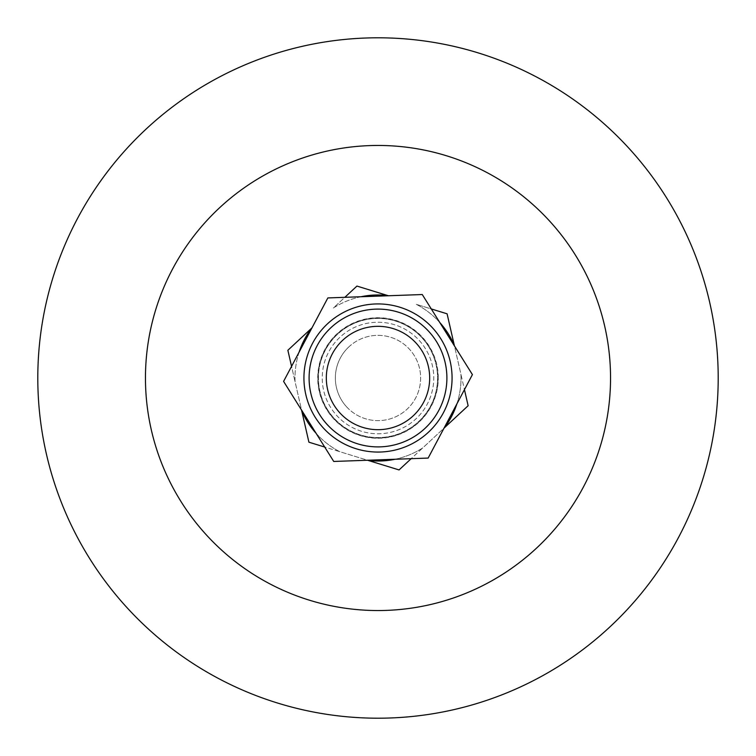 <?xml version="1.0" encoding="UTF-8"?>
<svg xmlns="http://www.w3.org/2000/svg" width="756" height="756" viewBox="0 0 756 756"><rect width="100%" height="100%" fill="white"/><g stroke="black" fill="none" stroke-linecap="round" stroke-linejoin="round"><path stroke-width="0.57" stroke-dasharray="3.78 2.83" d="M378 322.236A55.764 55.764 0 0 1 433.764 378A55.764 55.764 0 0 1 378 433.764A55.764 55.764 0 0 1 322.236 378A55.764 55.764 0 0 1 378 322.236A55.764 55.764 0 0 1 426.299 405.887A55.764 55.764 0 0 1 329.701 405.887A55.764 55.764 0 0 1 378 322.236M378 145.454A232.546 232.546 0 0 1 579.389 494.273A232.546 232.546 0 0 1 176.611 494.273A232.546 232.546 0 0 1 378 145.454M378 37.8A340.2 340.2 0 0 1 672.623 548.1A340.2 340.2 0 0 1 83.377 548.1A340.2 340.2 0 0 1 378 37.8M331.1 327.528A68.9 68.9 0 0 0 357.739 443.857A68.9 68.9 0 0 0 445.161 362.625A68.9 68.9 0 0 0 331.1 327.528M287.866 350.264L295.057 381.685A83.028 83.028 0 0 1 311.472 328.331L287.866 350.264M301.72 410.782L308.911 442.194L339.718 451.672A83.028 83.028 0 0 1 301.72 410.782L291.551 366.376M368.248 460.451L399.055 469.93L422.661 447.987A83.028 83.028 0 0 1 368.248 460.451L324.711 447.051M356.945 286.07L333.339 308.013A83.028 83.028 0 0 1 387.752 295.549L356.945 286.07M444.528 427.669L468.134 405.736L460.943 374.315A83.028 83.028 0 0 1 444.528 427.669L411.16 458.684M454.28 345.218L447.089 313.806L416.282 304.328A83.028 83.028 0 0 1 454.28 345.218L464.449 389.623M316.14 433.377A83.028 83.028 0 0 0 339.718 451.672L367.586 460.243M395.029 459.261A83.028 83.028 0 0 0 422.661 447.987L444.018 428.142M456.889 403.884A83.028 83.028 0 0 0 460.943 374.315L454.432 345.898M299.111 352.116A83.028 83.028 0 0 0 295.057 381.685L301.568 410.102M360.971 296.739A83.028 83.028 0 0 0 333.339 308.013L344.84 297.316M439.86 322.623A83.028 83.028 0 0 0 416.282 304.328L431.289 308.949M387.752 295.549L388.414 295.757M311.472 328.331L311.982 327.858M346.768 407.021A42.629 42.629 0 0 0 407.021 409.232A42.629 42.629 0 0 0 409.232 348.979A42.629 42.629 0 0 0 348.979 346.768A42.629 42.629 0 0 0 346.768 407.021M348.979 346.768A42.629 42.629 0 0 0 365.46 418.748A42.629 42.629 0 0 0 419.561 368.484A42.629 42.629 0 0 0 348.979 346.768M327.509 409.62A59.582 59.582 0 0 0 409.62 428.491A59.582 59.582 0 0 0 428.491 346.38A59.582 59.582 0 0 0 346.38 327.509A59.582 59.582 0 0 0 327.509 409.62M319.608 414.571A68.9 68.9 0 0 1 375.524 309.147A68.9 68.9 0 0 1 438.867 410.281A68.9 68.9 0 0 1 319.608 414.571M428.491 346.38A59.582 59.582 0 0 1 380.145 437.535A59.582 59.582 0 0 1 325.363 350.085A59.582 59.582 0 0 1 428.491 346.38M338.688 315.224A74.069 74.069 0 0 1 452.022 375.335A74.069 74.069 0 0 1 343.3 443.432A74.069 74.069 0 0 1 338.688 315.224M283.585 381.393L333.736 461.462L428.151 458.07L472.415 374.607L422.264 294.538L327.849 297.93L283.585 381.393M438.291 378A60.291 60.291 0 0 0 347.855 325.789A60.291 60.291 0 0 0 347.855 430.211A60.291 60.291 0 0 0 438.291 378M333.991 418.89A60.074 60.074 0 0 0 435.418 395.662A60.074 60.074 0 0 0 364.59 319.438A60.074 60.074 0 0 0 333.991 418.89"/><path stroke-width="1.13" d="M378 145.454A232.546 232.546 0 0 1 579.389 494.273A232.546 232.546 0 0 1 176.611 494.273A232.546 232.546 0 0 1 378 145.454M378 37.8A340.2 340.2 0 0 1 672.623 548.1A340.2 340.2 0 0 1 83.377 548.1A340.2 340.2 0 0 1 378 37.8M331.1 327.528A68.9 68.9 0 0 0 357.739 443.857A68.9 68.9 0 0 0 445.161 362.625A68.9 68.9 0 0 0 331.1 327.528M342.827 340.143A51.673 51.673 0 0 1 428.368 366.462A51.673 51.673 0 0 1 362.804 427.395A51.673 51.673 0 0 1 342.827 340.143M324.711 447.051L308.911 442.194L301.72 410.782A83.028 83.028 0 0 0 316.14 433.377M411.16 458.684L399.055 469.93L368.248 460.451A83.028 83.028 0 0 0 395.029 459.261M464.449 389.623L468.134 405.736L444.528 427.669A83.028 83.028 0 0 0 456.889 403.884M291.551 366.376L287.866 350.264L311.472 328.331A83.028 83.028 0 0 0 299.111 352.116M344.84 297.316L356.945 286.07L387.752 295.549A83.028 83.028 0 0 0 360.971 296.739M431.289 308.949L447.089 313.806L454.28 345.218A83.028 83.028 0 0 0 439.86 322.623M454.432 345.898L454.28 345.218M444.018 428.142L444.528 427.669M367.586 460.243L368.248 460.451M388.414 295.757L387.752 295.549M311.982 327.858L311.472 328.331M301.568 410.102L301.72 410.782M436.392 341.428A68.9 68.9 0 0 0 317.133 345.719A68.9 68.9 0 0 0 380.476 446.853A68.9 68.9 0 0 0 436.392 341.428M338.688 315.224A74.069 74.069 0 0 0 343.3 443.432A74.069 74.069 0 0 0 452.022 375.335A74.069 74.069 0 0 0 338.688 315.224M283.585 381.393L327.849 297.93L422.264 294.538L472.415 374.607L428.151 458.07L333.736 461.462L283.585 381.393"/></g></svg>
